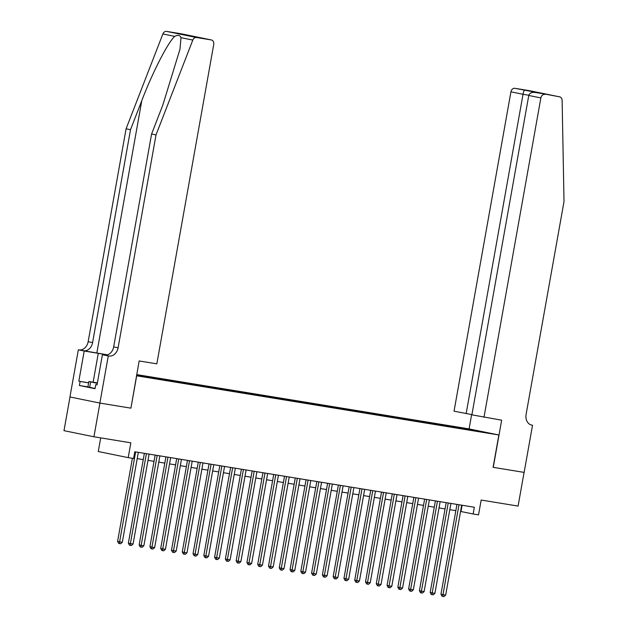<?xml version="1.0" encoding="UTF-8"?>
<svg xmlns="http://www.w3.org/2000/svg" width="628" height="628" viewBox="0 0 628 628"><rect width="100%" height="100%" fill="white"/><g stroke="black" fill="none" stroke-linecap="round" stroke-linejoin="round"><path stroke-width="0.94" d="M136.559 375.568L145.005 377.051L136.566 375.52M100.7 437.881L98.274 451.524L128.206 457.631L133.599 458.511L134.8 451.775L474.336 507.251L473.135 513.987L478.528 514.874L481.166 500.045L518.084 506.082L524.082 472.389L493.098 467.326L498.86 434.984L136.519 375.779M69.991 396.982L63.993 430.667L93.933 436.774L99.93 403.09L130.922 408.153L136.684 375.811M498.86 434.984L468.92 428.877L136.731 374.602M484.298 432.315L490.986 433.571L484.267 432.496M136.582 375.434L473.693 430.745M461.863 428.814L461.572 428.037L455.904 426.875L136.708 374.728M461.572 428.037L485.727 432.48L473.865 430.549M128.206 457.631L130.852 442.811L93.933 436.774M460.575 511.443L473.135 513.987M137.21 458.613L143.255 459.594M147.988 460.371L154.033 461.36M158.766 462.13L164.811 463.119M169.544 463.896L175.589 464.877M180.322 465.654L186.367 466.643M191.1 467.413L197.153 468.402M201.878 469.179L207.931 470.16M212.656 470.937L218.709 471.926M223.442 472.696L229.487 473.685M234.22 474.462L240.265 475.451M244.999 476.22L251.043 477.209M255.777 477.979L261.821 478.968M266.555 479.745L272.599 480.734M277.333 481.503L283.385 482.492M288.111 483.262L294.163 484.251M298.889 485.028L304.941 486.017M309.675 486.786L315.719 487.775M320.453 488.545L326.497 489.534M331.231 490.311L337.275 491.3M342.009 492.069L348.053 493.059M352.787 493.836L358.831 494.817M363.565 495.594L369.617 496.583M374.343 497.352L380.395 498.342M385.121 499.119L391.173 500.1M395.907 500.877L401.951 501.866M406.685 502.635L412.729 503.625M417.463 504.402L423.507 505.391M428.241 506.16L434.286 507.149M439.019 507.919L445.064 508.908M449.797 509.685L455.842 510.674M462.114 505.257L460.999 511.514M455.74 427.817L455.904 426.875M473.167 430.659L473.426 429.976M130.922 408.153L139.157 360.967L156.835 363.848L213.724 44.486A4.106 3.273 101.5 0 0 211.314 39.933A4.106 3.273 101.5 0 0 211.212 39.917L196.501 37.507A4.106 3.273 101.5 0 0 192.812 40.074L156.019 134.902L118.095 347.81A9.585 7.646 -78.5 0 1 108.872 356.013L108.275 355.919L99.876 403.082L130.757 408.129M456.956 504.41L440.958 594.253L442.983 594.661L458.997 504.747M445.676 595.101L443.949 596.6L442.873 596.427L442.983 594.661L445.676 595.101L461.69 505.187M442.873 596.427L442.057 596.262L440.958 594.253M95.056 388.497L87.896 386.895L88.854 381.502L97.395 382.899M97.316 383.347L88.854 381.502M89.639 387.484L90.605 382.099M97.379 382.986L93.486 382.444L97.324 383.268M483.984 417.306L540.865 97.937L528.768 95.464L471.887 414.833L501.654 420.187L493.255 467.358L524.137 472.397L532.536 425.235L531.139 424.952M471.926 414.606L454.044 411.191L510.933 91.829A4.106 3.273 -78.5 0 1 514.881 88.312L529.6 90.715A4.106 3.273 -78.5 0 1 529.702 90.738L559.634 96.845A4.106 3.273 101.5 0 1 562.131 100.417L564.007 201.564L526.083 414.472A9.585 7.646 101.5 0 0 531.712 425.093A9.585 7.646 101.5 0 0 531.947 425.14L532.536 425.235M514.881 88.312L559.532 96.83L529.6 90.715M469.077 428.908L471.636 414.559M466.141 413.664L523.03 94.294L510.933 91.829M544.821 94.42A4.106 3.273 101.5 0 0 540.865 97.937M524.553 90.283C524.019 90.526 523.516 91.861 523.03 94.294L528.823 95.244M533.502 91.751L532.952 92.363M528.768 95.464C529.569 93.093 531.696 92.088 535.15 92.449L543.966 93.886M107.521 354.844L78.343 349.804L69.944 396.967L99.876 403.082M156.019 134.902L151.591 133.999L162.872 104.923L180.001 49.133L180.974 37.656C180.103 35.144 178.014 34.721 174.71 36.377C167.904 42.445 152.361 72.785 141.795 100.621L130.514 129.698L92.591 342.605A9.585 7.646 -78.5 0 1 83.367 350.809M130.514 129.698L126.087 128.795L88.156 341.703A9.585 7.646 -78.5 0 1 78.932 349.906M108.872 356.013L104.444 355.11A9.585 7.646 -78.5 0 0 113.668 346.907L151.591 133.999M211.212 39.917L181.272 33.802L166.561 31.4L196.501 37.507M174.71 36.377L162.872 33.959L126.087 128.795M108.275 355.919L102.411 354.718L97.034 384.901L95.739 384.642L97.042 384.854M87.896 386.879L79.403 385.498L95.024 388.685L95.739 384.642M79.403 385.498L80.125 381.455L78.83 381.188L84.207 351.005L78.343 349.804M107.427 354.875L84.207 351.005M102.411 354.718L105.276 355.189M162.872 33.959A4.106 3.273 -78.5 0 1 166.561 31.4M78.83 381.188L88.627 382.79M88.619 382.837L80.125 381.455M211.314 39.933L201.588 37.955M181.994 34.312L192.631 36.487M190.943 35.78L193.267 36.589M446.178 502.651L430.18 592.487L432.197 592.903L448.219 502.981M434.898 593.342L433.171 594.842L432.088 594.661L432.197 592.903L434.898 593.342L450.912 503.428M432.088 594.661L431.279 594.496L430.18 592.487M435.4 500.893L419.402 590.728L421.419 591.144L437.441 501.223M424.12 591.584L422.393 593.075L421.31 592.903L421.419 591.144L424.12 591.584L440.134 501.662M421.31 592.903L420.501 592.738L419.402 590.728M424.622 499.127L408.624 588.97L410.641 589.378L426.663 499.464M413.342 589.818L411.607 591.317L410.531 591.144L410.641 589.378L413.342 589.818L429.356 499.904M410.531 591.144L409.723 590.972L408.624 588.97M413.844 497.368L397.838 587.204L399.863 587.62L415.877 497.698M402.556 588.059L400.829 589.559L399.753 589.378L399.863 587.62L402.556 588.059L418.578 498.145M399.753 589.378L398.945 589.213L397.838 587.204M403.066 495.61L387.06 585.445L389.085 585.861L405.099 495.939M391.778 586.301L390.051 587.792L388.975 587.62L389.085 585.861L391.778 586.301L407.8 496.379M388.975 587.62L388.167 587.455L387.06 585.445M392.288 493.844L376.282 583.687L378.307 584.095L394.321 494.181M381 584.535L379.273 586.034L378.197 585.853L378.307 584.095L381 584.535L397.022 494.621M378.197 585.853L377.389 585.689L376.282 583.687M381.51 492.085L365.504 581.92L367.529 582.337L383.543 492.415M370.222 582.776L368.495 584.275L367.419 584.095L367.529 582.337L370.222 582.776L386.236 492.854M367.419 584.095L366.611 583.93L365.504 581.92M370.732 490.327L354.726 580.162L356.751 580.578L372.765 490.656M359.444 581.018L357.717 582.509L356.641 582.337L356.751 580.578L359.444 581.018L375.458 491.096M356.641 582.337L355.825 582.172L354.726 580.162M359.946 488.56L343.948 578.404L345.973 578.812L361.987 488.898M348.666 579.251L346.939 580.751L345.855 580.57L345.973 578.812L348.666 579.251L364.68 489.338M345.855 580.57L345.047 580.405L343.948 578.404M349.168 486.802L333.17 576.637L335.187 577.053L351.209 487.132M337.888 577.493L336.161 578.985L335.077 578.812L335.187 577.053L337.888 577.493L353.902 487.571M335.077 578.812L334.269 578.647L333.17 576.637M338.39 485.044L322.392 574.879L324.409 575.287L340.431 485.373M327.11 575.735L325.382 577.226L324.299 577.053L324.409 575.287L327.11 575.735L343.124 485.813M324.299 577.053L323.491 576.889L322.392 574.879M327.612 483.277L311.606 573.121L313.631 573.529L329.653 483.615M316.324 573.968L314.597 575.468L313.521 575.287L313.631 573.529L316.324 573.968L332.345 484.055M313.521 575.287L312.713 575.122L311.606 573.121M316.834 481.519L300.828 571.354L302.853 571.77L318.867 481.849M305.546 572.21L303.819 573.702L302.743 573.529L302.853 571.77L305.546 572.21L321.567 482.288M302.743 573.529L301.935 573.364L300.828 571.354M306.056 479.761L290.05 569.596L292.075 570.004L308.089 480.09M294.767 570.452L293.041 571.943L291.965 571.77L292.075 570.004L294.767 570.452L310.789 480.53M291.965 571.77L291.156 571.606L290.05 569.596M295.278 477.994L279.272 567.83L281.297 568.246L297.311 478.332M283.989 568.685L282.262 570.185L281.187 570.004L281.297 568.246L283.989 568.685L300.003 478.772M281.187 570.004L280.378 569.839L279.272 567.83M284.5 476.236L268.494 566.071L270.519 566.487L286.533 476.566M273.211 566.927L271.484 568.418L270.409 568.246L270.519 566.487L273.211 566.927L289.225 477.005M270.409 568.246L269.6 568.081L268.494 566.071M273.714 474.47L257.716 564.313L259.741 564.721L275.755 474.807M262.433 565.161L260.706 566.66L259.623 566.487L259.741 564.721L262.433 565.161L278.447 475.247M259.623 566.487L258.815 566.323L257.716 564.313M262.936 472.711L246.937 562.547L248.955 562.963L264.977 473.049M251.655 563.402L249.928 564.902L248.845 564.721L248.955 562.963L251.655 563.402L267.669 473.488M248.845 564.721L248.036 564.556L246.937 562.547M252.158 470.953L236.159 560.788L238.177 561.204L254.199 471.283M240.877 561.644L239.15 563.135L238.067 562.963L238.177 561.204L240.877 561.644L256.891 471.722M238.067 562.963L237.258 562.798L236.159 560.788M241.38 469.187L225.374 559.03L227.399 559.438L243.421 469.524M230.091 559.878L228.364 561.377L227.289 561.204L227.399 559.438L230.091 559.878L246.113 469.964M227.289 561.204L226.48 561.04L225.374 559.03M230.602 467.428L214.595 557.264L216.621 557.68L232.635 467.758M219.313 558.119L217.586 559.619L216.511 559.438L216.621 557.68L219.313 558.119L235.335 468.205M216.511 559.438L215.702 559.273L214.595 557.264M219.824 465.67L203.817 555.505L205.843 555.921L221.857 466M208.535 556.361L206.808 557.852L205.733 557.68L205.843 555.921L208.535 556.361L224.557 466.439M205.733 557.68L204.924 557.515L203.817 555.505M209.046 463.904L193.039 553.747L195.065 554.155L211.079 464.241M197.757 554.595L196.03 556.094L194.955 555.913L195.065 554.155L197.757 554.595L213.771 464.681M194.955 555.913L194.146 555.749L193.039 553.747M198.267 462.145L182.261 551.981L184.287 552.397L200.301 462.475M186.979 552.836L185.252 554.336L184.177 554.155L184.287 552.397L186.979 552.836L202.993 462.915M184.177 554.155L183.368 553.99L182.261 551.981M187.482 460.387L171.483 550.222L173.509 550.638L189.523 460.716M176.201 551.078L174.474 552.569L173.391 552.397L173.509 550.638L176.201 551.078L192.215 461.156M173.391 552.397L172.582 552.232L171.483 550.222M176.703 458.621L160.705 548.464L162.723 548.872L178.744 458.958M165.423 549.312L163.696 550.811L162.613 550.63L162.723 548.872L165.423 549.312L181.437 459.398M162.613 550.63L161.804 550.466L160.705 548.464M165.925 456.862L149.927 546.698L151.945 547.114L167.966 457.192M154.645 547.553L152.918 549.053L151.835 548.872L151.945 547.114L154.645 547.553L170.659 457.631M151.835 548.872L151.026 548.707L149.927 546.698M155.147 455.104L139.149 544.939L141.167 545.355L157.188 455.433M143.859 545.795L142.132 547.286L141.057 547.114L141.167 545.355L143.859 545.795L159.881 455.873M141.057 547.114L140.248 546.949L139.149 544.939M144.369 453.338L128.363 543.181L130.388 543.589L146.403 453.675M133.081 544.029L131.354 545.528L130.279 545.347L130.388 543.589L133.081 544.029L149.103 454.115M130.279 545.347L129.47 545.183L128.363 543.181M132.39 458.314L117.585 541.415L119.61 541.831L135.624 451.909M122.303 542.27L120.576 543.762L119.501 543.589L119.61 541.831L122.303 542.27L138.325 452.348M119.501 543.589L118.692 543.424L117.585 541.415M531.476 425.046L531.947 425.14M141.795 100.621L96.838 353.007M92.591 342.605L88.156 341.703M113.668 346.907L118.095 347.81M192.812 40.074L180.974 37.656M93.125 382.201L98.274 353.305M192.615 36.479L201.564 37.939M191.124 35.812L181.374 33.826"/></g></svg>
